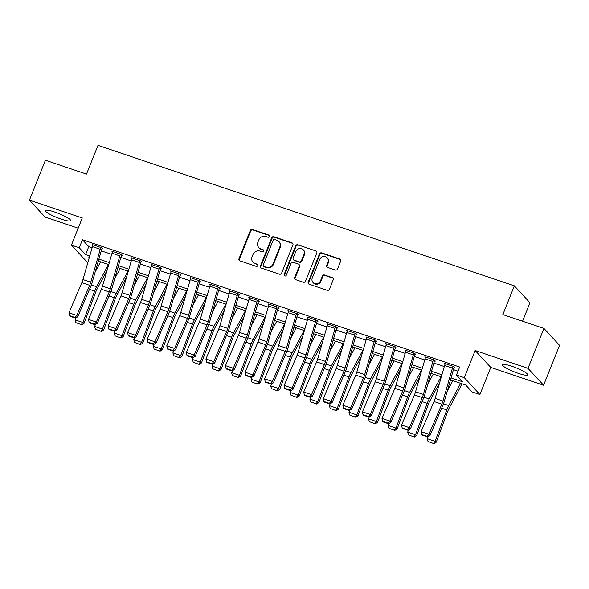 <?xml version="1.0" encoding="UTF-8"?>
<svg xmlns="http://www.w3.org/2000/svg" width="589" height="589" viewBox="0 0 589 589"><rect width="100%" height="100%" fill="white"/><g stroke="black" fill="none" stroke-linecap="round" stroke-linejoin="round"><path stroke-width="0.88" d="M269.394 236.476A1.2 1.119 -42.7 0 0 268.761 235.018L252.438 229.511A1.708 1.598 -42.7 0 0 250.273 230.557L238.994 258.762A1.708 1.598 -42.7 0 0 239.9 260.846L256.222 266.361A1.2 1.119 -42.7 0 0 257.54 264.446A1.2 1.119 -42.7 0 0 257.106 264.166L254.993 263.452A5.47 5.11 -42.7 0 1 252.077 256.775L253.02 254.426A5.47 5.11 -42.7 0 1 259.94 251.076L262.053 251.783A1.2 1.119 -42.7 0 0 263.371 249.876A1.2 1.119 -42.7 0 0 262.93 249.589L260.817 248.882A5.47 5.11 -42.7 0 1 257.908 242.204L258.851 239.856A5.47 5.11 -42.7 0 1 265.772 236.498L267.885 237.212A1.2 1.119 -42.7 0 0 269.394 236.476M269.379 235.563A1.2 1.119 -42.7 0 0 269.18 235.475L252.858 229.968A1.708 1.598 -42.7 0 0 250.693 231.013L239.414 259.219A1.708 1.598 -42.7 0 0 239.509 260.647M257.717 264.711A1.2 1.119 -42.7 0 0 257.526 264.623L254.993 263.452M263.548 250.134A1.2 1.119 -42.7 0 0 263.349 250.045L260.817 248.882M511.753 366.24A13.591 2.201 -158.2 0 0 502.424 364.753A13.591 2.201 -158.2 0 0 518.335 373.36A13.591 2.201 -158.2 0 0 527.663 374.847A13.591 2.201 -158.2 0 0 511.753 366.24M54.703 212.018A13.591 2.201 -158.2 0 0 45.375 210.531A13.591 2.201 -158.2 0 0 61.285 219.137A13.591 2.201 -158.2 0 0 70.614 220.625A13.591 2.201 -158.2 0 0 54.703 212.018M335.362 270.027A1.708 1.598 -42.7 0 0 337.526 268.982L340.692 261.067A1.708 1.598 -42.7 0 0 339.779 258.983L321.653 252.865A1.708 1.598 -42.7 0 0 319.488 253.918L308.209 282.116A1.708 1.598 -42.7 0 0 309.115 284.207L327.241 290.325A1.708 1.598 -42.7 0 0 329.406 289.273L333.234 279.716A1.708 1.598 -42.7 0 0 332.321 277.633L324.561 275.011A1.708 1.598 -42.7 0 0 322.397 276.057L320.504 280.798A4.572 4.27 -42.7 0 1 313.031 282.521A4.572 4.27 -42.7 0 1 312.28 278.03L319.709 259.462A4.572 4.27 -42.7 0 1 327.182 257.739A4.572 4.27 -42.7 0 1 327.933 262.23L326.689 265.33A1.708 1.598 -42.7 0 0 327.602 267.413L335.362 270.027M543.941 328.448L559.55 345.331L543.588 385.243L527.98 368.353L543.941 328.448L502.851 314.585L514.344 285.849L97.995 145.358L86.502 174.094L45.412 160.23L29.45 200.135L82.276 217.959L71.424 245.098L79.25 247.741L82.438 239.76L459.663 367.043L456.468 375.024L464.294 377.667L479.91 394.556L472.084 391.913L465.752 385.066L450.489 379.92M527.98 368.353L475.154 350.529L464.294 377.667M292.91 244.943A1.708 1.598 -42.7 0 0 291.997 242.859L273.87 236.741A1.708 1.598 -42.7 0 0 271.706 237.794L260.426 266A1.708 1.598 -42.7 0 0 261.332 268.083L279.466 274.202A1.708 1.598 -42.7 0 0 281.623 273.149L292.91 244.943M297.762 244.803L315.888 250.921A1.708 1.598 -42.7 0 1 316.801 253.005L305.514 281.211A1.708 1.598 -42.7 0 1 303.357 282.264L295.597 279.642A1.708 1.598 -42.7 0 1 294.684 277.559L299.264 266.118A1.708 1.598 -42.7 0 0 298.351 264.034L293.204 262.296A1.708 1.598 -42.7 0 0 291.04 263.342L286.276 275.254A1.2 1.119 -42.7 0 1 284.325 275.704A1.2 1.119 -42.7 0 1 284.126 274.526L295.597 245.856A1.708 1.598 -42.7 0 1 297.762 244.803L315.888 250.921M29.45 200.135L45.059 217.024L78.182 228.201M82.438 239.76L88.77 246.607L92.12 247.733M101.271 250.826L111.682 254.338M120.833 257.422L131.251 260.942M140.403 264.027L150.813 267.539M159.965 270.631L170.383 274.143M179.535 277.228L189.945 280.747M199.097 283.832L209.515 287.344M218.666 290.436L229.077 293.948M238.228 297.04L248.639 300.552M257.791 303.637L268.209 307.156M277.36 310.241L287.771 313.753M296.922 316.845L307.34 320.357M316.492 323.442L326.902 326.961M336.054 330.046L346.472 333.558M355.623 336.65L366.034 340.162M375.186 343.247L385.604 346.766M394.755 349.851L405.166 353.363M414.317 356.455L424.735 359.967M433.879 363.06L444.297 366.572M453.449 369.656L458.006 371.195M100.263 249.265L92.436 246.622A6.096 1.936 108.6 0 1 93.055 244.833L100.881 247.468A6.096 1.936 108.6 0 0 100.263 249.265L90.772 282.205A8.71 2.768 -71.4 0 1 89.661 285.334L76.769 315.446L77.711 316.867L90.596 286.755A13.068 4.152 108.6 0 0 92.267 282.065L101.757 249.125A1.745 0.552 -71.4 0 1 101.934 248.61L102.714 248.875L101.661 247.733L92.274 244.568L92.893 245.245M119.832 255.862L112.006 253.226A6.096 1.936 108.6 0 1 112.617 251.437L120.443 254.073A6.096 1.936 108.6 0 0 119.832 255.862L110.334 288.801A8.71 2.768 -71.4 0 1 109.223 291.93L96.338 322.043L97.273 323.471L110.158 293.359A13.068 4.152 108.6 0 0 111.829 288.662L121.327 255.729A1.745 0.552 -71.4 0 1 121.503 255.214L122.284 255.479L121.231 254.338L111.836 251.172L112.462 251.842M139.394 262.466L131.568 259.83A6.096 1.936 108.6 0 1 132.186 258.034L140.013 260.677A6.096 1.936 108.6 0 0 139.394 262.466L129.904 295.406A8.71 2.768 -71.4 0 1 128.792 298.535L115.9 328.647L116.843 330.076L129.727 299.963A13.068 4.152 108.6 0 0 131.399 295.266L140.889 262.326A1.745 0.552 -71.4 0 1 141.065 261.818L141.846 262.083L140.793 260.942L131.399 257.768L132.024 258.446M158.964 269.07L151.137 266.427A6.096 1.936 108.6 0 1 151.748 264.638L159.575 267.281A6.096 1.936 108.6 0 0 158.964 269.07L149.466 302.01A8.71 2.768 -71.4 0 1 148.354 305.139L135.47 335.251L136.405 336.672L149.289 306.56A13.068 4.152 108.6 0 0 150.961 301.87L160.458 268.93A1.745 0.552 -71.4 0 1 160.628 268.422L161.415 268.68L160.363 267.539L150.968 264.373L151.594 265.05M178.526 275.674L170.7 273.031A6.096 1.936 108.6 0 1 171.318 271.242L179.144 273.878A6.096 1.936 108.6 0 0 178.526 275.674L169.036 308.607A8.71 2.768 -71.4 0 1 167.924 311.736L155.032 341.848L155.967 343.277L168.859 313.164A13.068 4.152 108.6 0 0 170.53 308.474L180.02 275.534A1.745 0.552 -71.4 0 1 180.197 275.019L180.978 275.284L179.925 274.143L170.53 270.977L171.156 271.647M198.095 282.271L190.269 279.635A6.096 1.936 108.6 0 1 190.88 277.839L198.707 280.482A6.096 1.936 108.6 0 0 198.095 282.271L188.598 315.211A8.71 2.768 -71.4 0 1 187.486 318.34L174.602 348.452L175.537 349.881L188.421 319.768A13.068 4.152 108.6 0 0 190.092 315.071L199.59 282.138A1.745 0.552 -71.4 0 1 199.759 281.623L200.547 281.888L199.487 280.747L190.1 277.574L190.726 278.251M217.658 288.875L209.831 286.232A6.096 1.936 108.6 0 1 210.45 284.443L218.276 287.086A6.096 1.936 108.6 0 0 217.658 288.875L208.167 321.815A8.71 2.768 -71.4 0 1 207.048 324.944L194.164 355.057L195.099 356.485L207.991 326.365A13.068 4.152 108.6 0 0 209.662 321.675L219.152 288.735A1.745 0.552 -71.4 0 1 219.329 288.227L220.109 288.492L219.056 287.351L209.662 284.178L210.288 284.855M237.227 295.479L229.401 292.836A6.096 1.936 108.6 0 1 230.012 291.047L237.838 293.683A6.096 1.936 108.6 0 0 237.227 295.479L227.729 328.412A8.71 2.768 -71.4 0 1 226.618 331.541L213.733 361.661L214.668 363.082L227.553 332.969A13.068 4.152 108.6 0 0 229.224 328.279L238.714 295.339A1.745 0.552 -71.4 0 1 238.891 294.824L239.679 295.089L238.619 293.948L229.231 290.782L229.85 291.459M256.789 302.076L248.963 299.44A6.096 1.936 108.6 0 1 249.574 297.644L257.4 300.287A6.096 1.936 108.6 0 0 256.789 302.076L247.299 335.016A8.71 2.768 -71.4 0 1 246.18 338.145L233.296 368.258L234.231 369.686L247.122 339.573A13.068 4.152 108.6 0 0 248.786 334.876L258.284 301.943A1.745 0.552 -71.4 0 1 258.461 301.428L259.241 301.693L258.188 300.552L248.794 297.386L249.419 298.056M276.351 308.68L268.525 306.037A6.096 1.936 108.6 0 1 269.144 304.248L276.97 306.891A6.096 1.936 108.6 0 0 276.351 308.68L266.861 341.62A8.71 2.768 -71.4 0 1 265.749 344.749L252.865 374.862L253.8 376.29L266.684 346.177A13.068 4.152 108.6 0 0 268.356 341.48L277.846 308.54A1.745 0.552 -71.4 0 1 278.023 308.032L278.803 308.297L277.75 307.156L268.363 303.983L268.982 304.66M295.921 315.284L288.095 312.641A6.096 1.936 108.6 0 1 288.706 310.852L296.532 313.495A6.096 1.936 108.6 0 0 295.921 315.284L286.431 348.224A8.71 2.768 -71.4 0 1 285.312 351.353L272.427 381.466L273.362 382.887L286.247 352.774A13.068 4.152 108.6 0 0 287.918 348.084L297.416 315.144A1.745 0.552 -71.4 0 1 297.592 314.636L298.373 314.894L297.32 313.753L287.925 310.587L288.551 311.264M315.483 321.888L307.657 319.245A6.096 1.936 108.6 0 1 308.275 317.456L316.102 320.092A6.096 1.936 108.6 0 0 315.483 321.888L305.993 354.821A8.71 2.768 -71.4 0 1 304.881 357.95L291.989 388.063L292.932 389.491L305.816 359.378A13.068 4.152 108.6 0 0 307.487 354.688L316.978 321.749A1.745 0.552 -71.4 0 1 317.154 321.233L317.935 321.498L316.882 320.357L307.495 317.191L308.113 317.861M335.053 328.485L327.226 325.85A6.096 1.936 108.6 0 1 327.837 324.053L335.664 326.696A6.096 1.936 108.6 0 0 335.053 328.485L325.555 361.425A8.71 2.768 -71.4 0 1 324.443 364.554L311.559 394.667L312.494 396.095L325.378 365.983A13.068 4.152 108.6 0 0 327.05 361.285L336.547 328.345A1.745 0.552 -71.4 0 1 336.724 327.837L337.504 328.102L336.452 326.961L327.057 323.788L327.683 324.465M354.615 335.089L346.788 332.446A6.096 1.936 108.6 0 1 347.407 330.657L355.233 333.3A6.096 1.936 108.6 0 0 354.615 335.089L345.125 368.029A8.71 2.768 -71.4 0 1 344.013 371.158L331.121 401.271L332.063 402.692L344.948 372.579A13.068 4.152 108.6 0 0 346.619 367.889L356.109 334.95A1.745 0.552 -71.4 0 1 356.286 334.442L357.067 334.699L356.014 333.565L346.619 330.392L347.245 331.07M374.184 341.694L366.358 339.05A6.096 1.936 108.6 0 1 366.969 337.261L374.795 339.897A6.096 1.936 108.6 0 0 374.184 341.694L364.687 374.626A8.71 2.768 -71.4 0 1 363.575 377.755L350.691 407.868L351.626 409.296L364.51 379.183A13.068 4.152 108.6 0 0 366.181 374.494L375.679 341.554A1.745 0.552 -71.4 0 1 375.848 341.038L376.636 341.303L375.576 340.162L366.189 336.996L366.814 337.666M393.746 348.29L385.92 345.655A6.096 1.936 108.6 0 1 386.539 343.858L394.365 346.501A6.096 1.936 108.6 0 0 393.746 348.29L384.256 381.23A8.71 2.768 -71.4 0 1 383.144 384.359L370.253 414.472L371.188 415.9L384.08 385.788A13.068 4.152 108.6 0 0 385.751 381.09L395.241 348.158A1.745 0.552 -71.4 0 1 395.418 347.643L396.198 347.908L395.145 346.766L385.751 343.593L386.377 344.27M413.316 354.895L405.49 352.251A6.096 1.936 108.6 0 1 406.101 350.462L413.927 353.106A6.096 1.936 108.6 0 0 413.316 354.895L403.818 387.834A8.71 2.768 -71.4 0 1 402.707 390.963L389.822 421.076L390.757 422.504L403.642 392.384A13.068 4.152 108.6 0 0 405.313 387.695L414.803 354.755A1.745 0.552 -71.4 0 1 414.98 354.247L415.768 354.512L414.708 353.371L405.32 350.197L405.946 350.875M432.878 361.499L425.052 358.856A6.096 1.936 108.6 0 1 425.67 357.067L433.497 359.702A6.096 1.936 108.6 0 0 432.878 361.499L423.388 394.439A8.71 2.768 -71.4 0 1 422.269 397.56L409.384 427.68L410.319 429.101L423.211 398.989A13.068 4.152 108.6 0 0 424.883 394.299L434.373 361.359A1.745 0.552 -71.4 0 1 434.549 360.843L435.33 361.109L434.277 359.967L424.883 356.801L425.508 357.479M452.448 368.096L444.621 365.46A6.096 1.936 108.6 0 1 445.232 363.663L453.059 366.306A6.096 1.936 108.6 0 0 452.448 368.096L442.95 401.035A8.71 2.768 -71.4 0 1 441.838 404.164L428.954 434.277L429.889 435.705L442.773 405.593A13.068 4.152 108.6 0 0 444.445 400.895L453.935 367.963A1.745 0.552 -71.4 0 1 454.112 367.448L454.899 367.713L453.839 366.572L444.452 363.406L445.07 364.076M522.561 321.233L529.953 302.739L514.344 285.849M475.154 350.529L490.762 367.418L543.588 385.243M490.762 367.418L479.91 394.556M87.923 262.289L87.032 261.987L71.424 245.098M451.071 377.917L462.799 381.871L456.468 375.024M79.25 247.741L85.574 254.588L89.742 255.994M98.893 259.079L109.304 262.591M118.455 265.683L128.873 269.195M138.025 272.28L148.435 275.799M157.587 278.884L167.998 282.396M177.149 285.488L187.567 289M196.719 292.092L207.129 295.604M216.281 298.689L226.699 302.209M235.85 305.293L246.261 308.805M255.412 311.898L265.83 315.409M274.982 318.494L285.393 322.014M294.544 325.099L304.962 328.61M314.114 331.703L324.524 335.215M333.676 338.3L344.094 341.819M353.238 344.904L363.656 348.416M372.808 351.508L383.218 355.02M392.37 358.112L402.788 361.624M411.939 364.709L422.35 368.228M431.501 371.313L441.919 374.825M89.16 257.997L88.527 257.783L89.057 258.35M441.338 376.827L430.927 373.316M421.776 370.231L411.358 366.711M402.206 363.627L391.795 360.115M382.644 357.022L372.226 353.51M363.082 350.426L352.664 346.906M343.512 343.821L333.102 340.309M323.95 337.217L313.532 333.705M304.38 330.613L293.97 327.101M284.818 324.016L274.4 320.497M265.249 317.412L254.838 313.9M245.687 310.808L235.269 307.296M226.117 304.211L215.707 300.692M206.555 297.607L196.137 294.095M186.985 291.003L176.575 287.491M167.423 284.406L157.013 280.887M147.861 277.802L137.443 274.29M128.292 271.198L117.881 267.686M108.729 264.594L98.311 261.082M88.77 246.607L85.574 254.588M258.807 247.579L259.226 248.035A5.47 5.11 -42.7 0 0 261.244 249.338M252.976 262.149L253.395 262.606A5.47 5.11 -42.7 0 0 255.412 263.909M292.814 243.515A1.708 1.598 -42.7 0 0 292.416 243.316L274.29 237.198A1.708 1.598 -42.7 0 0 272.125 238.251L260.846 266.456A1.708 1.598 -42.7 0 0 260.942 267.885M274.68 239.509A1.2 1.119 -42.7 0 0 273.163 240.238L263.261 264.998A1.2 1.119 -42.7 0 0 263.901 266.456L266.132 267.207A5.47 5.11 -42.7 0 0 273.053 263.857L279.819 246.931A5.47 5.11 -42.7 0 0 276.911 240.26L274.68 239.509M263.46 266.176L263.879 266.633A1.2 1.119 -42.7 0 0 264.321 266.913L263.901 266.456M278.921 241.556L279.341 242.013A5.47 5.11 -42.7 0 1 280.239 247.387L273.473 264.314A5.47 5.11 -42.7 0 1 266.552 267.664L264.321 266.913M316.705 251.577A1.708 1.598 -42.7 0 0 316.308 251.378M298.976 264.439L299.403 264.895A1.708 1.598 -42.7 0 1 299.683 266.574L295.104 278.015A1.708 1.598 -42.7 0 0 295.199 279.444M298.181 245.26A1.708 1.598 -42.7 0 0 296.017 246.312L284.546 274.982A1.2 1.119 -42.7 0 0 284.568 275.902M304.005 254.249A4.572 4.27 -42.7 0 0 303.254 249.758A4.572 4.27 -42.7 0 0 295.788 251.474L293.175 258.019A1.708 1.598 -42.7 0 0 294.08 260.102L299.227 261.84A1.708 1.598 -42.7 0 0 301.391 260.794L304.005 254.249L304.432 254.706A4.572 4.27 -42.7 0 0 303.681 250.215L303.254 249.758M293.455 259.697L293.874 260.154A1.708 1.598 -42.7 0 0 294.5 260.559L294.08 260.102M304.432 254.706L301.811 261.251A1.708 1.598 -42.7 0 1 299.646 262.296L294.5 260.559M327.182 257.739L327.602 258.196A4.572 4.27 -42.7 0 1 328.353 262.687L327.116 265.786A1.708 1.598 -42.7 0 0 327.204 267.215M313.031 282.521L313.458 282.978A4.572 4.27 -42.7 0 0 320.924 281.255L320.504 280.798M333.138 278.288A1.708 1.598 -42.7 0 0 332.741 278.089L324.981 275.468A1.708 1.598 -42.7 0 0 322.824 276.513L320.924 281.255M340.597 259.639A1.708 1.598 -42.7 0 0 340.199 259.44L322.073 253.322A1.708 1.598 -42.7 0 0 319.908 254.374L308.629 282.573A1.708 1.598 -42.7 0 0 308.724 284.001M75.819 322.617L81.761 324.804L75.819 322.617L75.083 319.856L75.834 317.839M95.109 272.192L100.631 261.862M75.083 319.856L82.909 322.492L94.623 291.113A13.068 4.152 -71.4 0 1 96.581 286.733L108.457 264.505M81.297 324.465L82.909 322.492L84.072 323.346L81.761 324.804M107.058 270.403L97.089 289.037A8.71 2.768 108.6 0 0 95.786 291.96L84.072 323.346M101.934 248.61L102.096 248.205M92.436 246.622L82.946 279.561A8.71 2.768 -71.4 0 1 81.834 282.691L68.942 312.803L76.769 315.446L75.009 317.5L69.531 315.652L69.907 316.227L75.385 318.075L75.009 317.5M75.385 318.075L77.711 316.867M68.942 312.803L69.531 315.652M95.381 329.222L101.33 331.408L95.381 329.222L94.645 326.453L95.396 324.443M114.678 278.796L120.193 268.466M94.645 326.453L102.471 329.096L114.185 297.71A13.068 4.152 -71.4 0 1 116.143 293.329L128.019 271.109M100.859 331.07L102.471 329.096L103.642 329.95L101.33 331.408M126.62 276.999L116.659 295.641A8.71 2.768 108.6 0 0 115.356 298.564L103.642 329.95M114.951 335.826L120.892 338.012L114.951 335.826L114.214 333.057L114.965 331.047M134.24 285.393L139.762 275.07M114.214 333.057L122.041 335.701L133.747 304.314A13.068 4.152 -71.4 0 1 135.713 299.934L147.589 277.706M120.428 337.674L122.041 335.701L123.204 336.547L120.892 338.012M146.182 283.603L136.221 302.245A8.71 2.768 108.6 0 0 134.918 305.161L123.204 336.547M134.513 342.423L140.462 344.617L134.513 342.423L133.777 339.662L134.528 337.644M153.81 291.997L159.325 281.667M133.777 339.662L141.603 342.305L153.317 310.918A13.068 4.152 -71.4 0 1 155.275 306.538L167.151 284.31M139.991 344.27L141.603 342.305L142.774 343.151L140.462 344.617M165.752 290.208L155.79 308.85A8.71 2.768 108.6 0 0 154.48 311.765L142.774 343.151M121.503 255.214L121.665 254.809M112.006 253.226L102.508 286.166A8.71 2.768 -71.4 0 1 101.396 289.295L88.512 319.407L96.338 322.043L94.579 324.105L89.101 322.257L89.476 322.824L94.954 324.672L94.579 324.105M94.954 324.672L97.273 323.471M88.512 319.407L89.101 322.257M141.065 261.818L141.227 261.413M131.568 259.83L122.078 292.762A8.71 2.768 -71.4 0 1 120.966 295.892L108.074 326.004L115.9 328.647L114.141 330.709L108.663 328.861L109.039 329.428L114.516 331.276L114.141 330.709M114.516 331.276L116.843 330.076M108.074 326.004L108.663 328.861M160.628 268.422L160.797 268.01M151.137 266.427L141.64 299.367A8.71 2.768 -71.4 0 1 140.528 302.496L127.644 332.608L135.47 335.251L133.71 337.306L128.233 335.458L128.608 336.032L134.086 337.88L133.71 337.306M134.086 337.88L136.405 336.672M127.644 332.608L128.233 335.458M154.082 349.027L160.024 351.213L154.082 349.027L153.346 346.266L154.097 344.248M173.372 298.601L178.894 288.271M153.346 346.266L161.172 348.902L172.879 317.515A13.068 4.152 -71.4 0 1 174.837 313.134L186.72 290.914M159.56 350.875L161.172 348.902L162.336 349.756L160.024 351.213M185.314 296.804L175.353 315.446A8.71 2.768 108.6 0 0 174.049 318.369L162.336 349.756M180.197 275.019L180.359 274.614M170.7 273.031L161.209 305.971A8.71 2.768 -71.4 0 1 160.098 309.1L147.206 339.212L155.032 341.848L153.273 343.91L147.795 342.062L148.17 342.629L153.648 344.484L153.273 343.91M153.648 344.484L155.967 343.277M147.206 339.212L147.795 342.062M173.645 355.631L179.593 357.817L173.645 355.631L172.908 352.863L173.659 350.853M192.942 305.198L198.456 294.875M172.908 352.863L180.735 355.506L192.448 324.119A13.068 4.152 -71.4 0 1 194.407 319.739L206.283 297.519M179.122 357.479L180.735 355.506L181.905 356.352L179.593 357.817M204.884 303.409L194.922 322.05A8.71 2.768 108.6 0 0 193.612 324.973L181.905 356.352M199.759 281.623L199.921 281.218M190.269 279.635L180.771 312.568A8.71 2.768 -71.4 0 1 179.66 315.697L166.775 345.809L174.602 348.452L172.842 350.514L167.364 348.666L167.732 349.233L173.218 351.081L172.842 350.514M173.218 351.081L175.537 349.881M166.775 345.809L167.364 348.666M193.214 362.228L199.156 364.422L193.214 362.228L192.478 359.467L193.229 357.449M212.504 311.802L218.026 301.48M192.478 359.467L200.304 362.11L212.011 330.724A13.068 4.152 -71.4 0 1 213.969 326.343L225.852 304.115M198.692 364.076L200.304 362.11L201.467 362.957L199.156 364.422M224.446 310.013L214.484 328.655A8.71 2.768 108.6 0 0 213.181 331.57L201.467 362.957M219.329 288.227L219.491 287.815M209.831 286.232L200.341 319.172A8.71 2.768 -71.4 0 1 199.222 322.301L186.338 352.413L194.164 355.057L192.404 357.111L186.927 355.263L187.302 355.837L192.78 357.685L192.404 357.111M192.78 357.685L195.099 356.485M186.338 352.413L186.927 355.263M212.776 368.832L218.725 371.018L212.776 368.832L212.04 366.071L212.791 364.054M232.066 318.406L237.588 308.076M212.04 366.071L219.866 368.707L231.58 337.328A13.068 4.152 -71.4 0 1 233.538 332.94L245.414 310.72M218.254 370.68L219.866 368.707L221.037 369.561L218.725 371.018M244.015 316.617L234.054 335.251A8.71 2.768 108.6 0 0 232.743 338.174L221.037 369.561M238.891 294.824L239.053 294.419M229.401 292.836L219.903 325.776A8.71 2.768 -71.4 0 1 218.791 328.905L205.907 359.018L213.733 361.661L211.974 363.715L206.489 361.867L206.864 362.441L212.342 364.289L211.974 363.715M212.342 364.289L214.668 363.082M205.907 359.018L206.489 361.867M232.338 375.436L238.287 377.623L232.338 375.436L231.61 372.668L232.361 370.658M251.636 325.003L257.15 314.681M231.61 372.668L239.436 375.311L251.142 343.924A13.068 4.152 -71.4 0 1 253.101 339.544L264.976 317.324M237.823 377.284L239.436 375.311L240.599 376.165L238.287 377.623M263.577 323.214L253.616 341.856A8.71 2.768 108.6 0 0 252.313 344.779L240.599 376.165M258.461 301.428L258.623 301.023M248.963 299.44L239.473 332.373A8.71 2.768 -71.4 0 1 238.354 335.502L225.469 365.622L233.296 368.258L231.536 370.319L226.058 368.471L226.434 369.038L231.911 370.886L231.536 370.319M231.911 370.886L234.231 369.686M225.469 365.622L226.058 368.471M251.908 382.04L257.849 384.227L251.908 382.04L251.172 379.272L251.923 377.262M271.198 331.607L276.72 321.285M251.172 379.272L258.998 381.915L270.712 350.529A13.068 4.152 -71.4 0 1 272.67 346.148L284.546 323.921M257.386 383.888L258.998 381.915L260.169 382.762L257.849 384.227M283.147 329.818L273.186 348.46A8.71 2.768 108.6 0 0 271.875 351.375L260.169 382.762M278.023 308.032L278.185 307.627M268.525 306.037L259.035 338.977A8.71 2.768 -71.4 0 1 257.923 342.106L245.039 372.219L252.865 374.862L251.098 376.923L245.62 375.075L245.996 375.642L251.474 377.49L251.098 376.923M251.474 377.49L253.8 376.29M245.039 372.219L245.62 375.075M271.47 388.637L277.419 390.824L271.47 388.637L270.734 385.876L271.492 383.859M290.767 338.211L296.282 327.882M270.734 385.876L278.56 388.512L290.274 357.133A13.068 4.152 -71.4 0 1 292.232 352.752L304.108 330.525M276.948 390.485L278.56 388.512L279.731 389.366L277.419 390.824M302.709 336.422L292.748 355.057A8.71 2.768 108.6 0 0 291.445 357.979L279.731 389.366M297.592 314.636L297.754 314.224M288.095 312.641L278.604 345.581A8.71 2.768 -71.4 0 1 277.485 348.71L264.601 378.823L272.427 381.466L270.668 383.52L265.19 381.672L265.565 382.246L271.043 384.094L270.668 383.52M271.043 384.094L273.362 382.887M264.601 378.823L265.19 381.672M291.04 395.241L296.981 397.428L291.04 395.241L290.303 392.48L291.054 390.463M310.329 344.815L315.851 334.486M290.303 392.48L298.13 395.116L309.843 363.73A13.068 4.152 -71.4 0 1 311.802 359.349L323.678 337.129M296.517 397.089L298.13 395.116L299.293 395.97L296.981 397.428M322.271 343.019L312.31 361.661A8.71 2.768 108.6 0 0 311.007 364.584L299.293 395.97M317.154 321.233L317.316 320.828M307.657 319.245L298.167 352.185A8.71 2.768 -71.4 0 1 297.055 355.314L284.163 385.427L291.989 388.063L290.23 390.124L284.752 388.276L285.128 388.843L290.605 390.691L290.23 390.124M290.605 390.691L292.932 389.491M284.163 385.427L284.752 388.276M310.602 401.845L316.551 404.032L310.602 401.845L309.866 399.077L310.617 397.067M329.899 351.412L335.413 341.09M309.866 399.077L317.692 401.72L329.406 370.334A13.068 4.152 -71.4 0 1 331.364 365.953L343.24 343.726M316.079 403.693L317.692 401.72L318.863 402.567L316.551 404.032M341.841 349.623L331.879 368.265A8.71 2.768 108.6 0 0 330.576 371.188L318.863 402.567M336.724 327.837L336.886 327.432M327.226 325.85L317.729 358.782A8.71 2.768 -71.4 0 1 316.617 361.911L303.733 392.024L311.559 394.667L309.799 396.728L304.322 394.88L304.697 395.447L310.175 397.295L309.799 396.728M310.175 397.295L312.494 396.095M303.733 392.024L304.322 394.88M330.171 408.442L336.113 410.636L330.171 408.442L329.435 405.681L330.186 403.664M349.461 358.016L354.983 347.687M329.435 405.681L337.261 408.324L348.968 376.938A13.068 4.152 -71.4 0 1 350.934 372.557L362.809 350.33M335.649 410.29L337.261 408.324L338.425 409.171L336.113 410.636M361.403 356.227L351.442 374.869A8.71 2.768 108.6 0 0 350.138 377.785L338.425 409.171M356.286 334.442L356.448 334.029M346.788 332.446L337.298 365.386A8.71 2.768 -71.4 0 1 336.186 368.515L323.295 398.628L331.121 401.271L329.361 403.325L323.884 401.477L324.259 402.051L329.737 403.899L329.361 403.325M329.737 403.899L332.063 402.692M323.295 398.628L323.884 401.477M349.733 415.046L355.682 417.233L349.733 415.046L348.997 412.285L349.748 410.268M369.031 364.62L374.545 354.291M348.997 412.285L356.824 414.921L368.537 383.535A13.068 4.152 -71.4 0 1 370.496 379.154L382.371 356.934M355.211 416.894L356.824 414.921L357.994 415.775L355.682 417.233M380.973 362.824L371.011 381.466A8.71 2.768 108.6 0 0 369.701 384.389L357.994 415.775M375.848 341.038L376.018 340.633M366.358 339.05L356.86 371.99A8.71 2.768 -71.4 0 1 355.749 375.119L342.864 405.232L350.691 407.868L348.931 409.929L343.453 408.081L343.821 408.656L349.306 410.504L348.931 409.929M349.306 410.504L351.626 409.296M342.864 405.232L343.453 408.081M369.303 421.65L375.245 423.837L369.303 421.65L368.567 418.882L369.318 416.872M388.593 371.217L394.115 360.895M368.567 418.882L376.393 421.525L388.099 390.139A13.068 4.152 -71.4 0 1 390.058 385.758L401.941 363.538M374.781 423.498L376.393 421.525L377.556 422.372L375.245 423.837M400.535 369.428L390.573 388.07A8.71 2.768 108.6 0 0 389.27 390.993L377.556 422.372M395.418 347.643L395.58 347.238M385.92 345.655L376.43 378.587A8.71 2.768 -71.4 0 1 375.318 381.716L362.426 411.836L370.253 414.472L368.493 416.533L363.015 414.685L363.391 415.252L368.869 417.1L368.493 416.533M368.869 417.1L371.188 415.9M362.426 411.836L363.015 414.685M388.865 428.247L394.814 430.441L388.865 428.247L388.129 425.486L388.88 423.476M408.162 377.821L413.677 367.499M388.129 425.486L395.955 428.129L407.669 396.743A13.068 4.152 -71.4 0 1 409.627 392.362L421.503 370.135M394.343 430.103L395.955 428.129L397.126 428.976L394.814 430.441M420.104 376.032L410.143 394.674A8.71 2.768 108.6 0 0 408.832 397.59L397.126 428.976M414.98 354.247L415.142 353.842M405.49 352.251L395.992 385.191A8.71 2.768 -71.4 0 1 394.88 388.32L381.996 418.433L389.822 421.076L388.063 423.138L382.578 421.282L382.953 421.857L388.431 423.705L388.063 423.138M388.431 423.705L390.757 422.504M381.996 418.433L382.578 421.282M408.435 434.851L414.376 437.038L408.435 434.851L407.698 432.09L408.449 430.073M427.724 384.426L433.246 374.096M407.698 432.09L415.525 434.726L427.231 403.347A13.068 4.152 -71.4 0 1 429.19 398.967L441.073 376.739M413.912 436.699L415.525 434.726L416.688 435.58L414.376 437.038M439.666 382.636L429.705 401.271A8.71 2.768 108.6 0 0 428.402 404.194L416.688 435.58M434.549 360.843L434.711 360.439M425.052 358.856L415.562 391.795A8.71 2.768 -71.4 0 1 414.442 394.924L401.558 425.037L409.384 427.68L407.625 429.734L402.147 427.886L402.523 428.461L408 430.309L407.625 429.734M408 430.309L410.319 429.101M401.558 425.037L402.147 427.886M427.997 441.455L433.938 443.642L427.997 441.455L427.261 438.687L428.012 436.677M447.287 391.03L452.808 380.7M427.261 438.687L435.087 441.33L446.801 409.944A13.068 4.152 -71.4 0 1 448.759 405.563L460.635 383.343M433.475 443.303L435.087 441.33L436.258 442.184L433.938 443.642M462.115 383.844L449.274 407.875A8.71 2.768 108.6 0 0 447.964 410.798L436.258 442.184M454.112 367.448L454.274 367.043M444.621 365.46L435.124 398.4A8.71 2.768 -71.4 0 1 434.012 401.529L421.128 431.641L428.954 434.277L427.187 436.339L421.709 434.491L422.085 435.057L427.562 436.905L427.187 436.339M427.562 436.905L429.889 435.705M421.128 431.641L421.709 434.491M269.18 235.475L268.761 235.018M257.526 264.623L257.106 264.166M263.349 250.045L262.93 249.589M239.414 259.219L238.994 258.762M250.693 231.013L250.273 230.557M252.858 229.968L252.438 229.511M260.846 266.456L260.426 266M272.125 238.251L271.706 237.794M274.29 237.198L273.87 236.741M292.416 243.316L291.997 242.859M266.552 267.664L266.132 267.207M273.473 264.314L273.053 263.857M280.239 247.387L279.819 246.931M295.104 278.015L294.684 277.559M299.683 266.574L299.264 266.118M284.546 274.982L284.126 274.526M296.017 246.312L295.597 245.856M299.646 262.296L299.227 261.84M301.811 261.251L301.391 260.794M327.116 265.786L326.689 265.33M328.353 262.687L327.933 262.23M322.824 276.513L322.397 276.057M324.981 275.468L324.561 275.011M332.741 278.089L332.321 277.633M308.629 282.573L308.209 282.116M319.908 254.374L319.488 253.918M322.073 253.322L321.653 252.865M340.199 259.44L339.779 258.983M89.476 289.376L94.623 291.113M91.317 284.951L96.581 286.733M90.772 282.205L82.946 279.561M89.661 285.334L81.834 282.691M109.039 295.98L114.185 297.71M110.879 291.555L116.143 293.329M128.608 302.577L133.747 304.314M130.449 298.159L135.713 299.934M148.17 309.181L153.317 310.918M150.011 304.756L155.275 306.538M110.334 288.801L102.508 286.166M109.223 291.93L101.396 289.295M129.904 295.406L122.078 292.762M128.792 298.535L120.966 295.892M149.466 302.01L141.64 299.367M148.354 305.139L140.528 302.496M167.74 315.785L172.879 317.515M169.573 311.36L174.837 313.134M169.036 308.607L161.209 305.971M167.924 311.736L160.098 309.1M187.302 322.382L192.448 324.119M189.143 317.964L194.407 319.739M188.598 315.211L180.771 312.568M187.486 318.34L179.66 315.697M206.872 328.986L212.011 330.724M208.705 324.568L213.969 326.343M208.167 321.815L200.341 319.172M207.048 324.944L199.222 322.301M226.434 335.59L231.58 337.328M228.274 331.165L233.538 332.94M227.729 328.412L219.903 325.776M226.618 331.541L218.791 328.905M245.996 342.187L251.142 343.924M247.836 337.769L253.101 339.544M247.299 335.016L239.473 332.373M246.18 338.145L238.354 335.502M265.565 348.791L270.712 350.529M267.406 344.374L272.67 346.148M266.861 341.62L259.035 338.977M265.749 344.749L257.923 342.106M285.128 355.395L290.274 357.133M286.968 350.97L292.232 352.752M286.431 348.224L278.604 345.581M285.312 351.353L277.485 348.71M304.697 361.999L309.843 363.73M306.538 357.575L311.802 359.349M305.993 354.821L298.167 352.185M304.881 357.95L297.055 355.314M324.259 368.596L329.406 370.334M326.1 364.179L331.364 365.953M325.555 361.425L317.729 358.782M324.443 364.554L316.617 361.911M343.829 375.2L348.968 376.938M345.669 370.776L350.934 372.557M345.125 368.029L337.298 365.386M344.013 371.158L336.186 368.515M363.391 381.805L368.537 383.535M365.232 377.38L370.496 379.154M364.687 374.626L356.86 371.99M363.575 377.755L355.749 375.119M382.96 388.401L388.099 390.139M384.794 383.984L390.058 385.758M384.256 381.23L376.43 378.587M383.144 384.359L375.318 381.716M402.523 395.005L407.669 396.743M404.363 390.588L409.627 392.362M403.818 387.834L395.992 385.191M402.707 390.963L394.88 388.32M422.085 401.61L427.231 403.347M423.925 397.185L429.19 398.967M423.388 394.439L415.562 391.795M422.269 397.56L414.442 394.924M441.654 408.206L446.801 409.944M443.495 403.789L448.759 405.563M442.95 401.035L435.124 398.4M441.838 404.164L434.012 401.529"/></g></svg>
